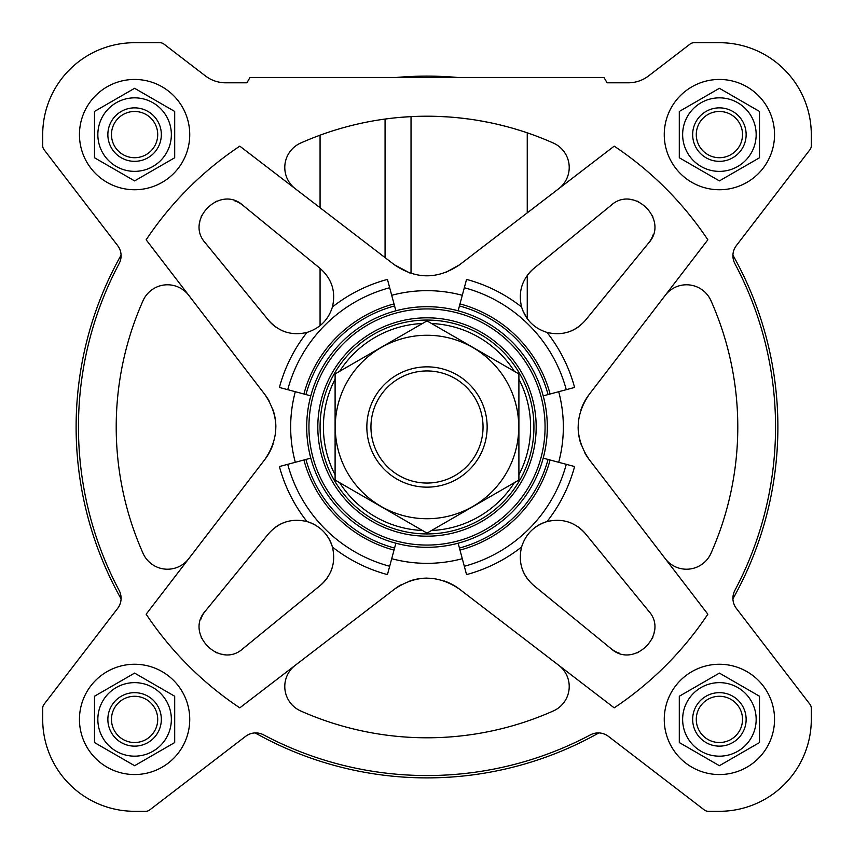 <?xml version="1.0" encoding="UTF-8"?>
<svg xmlns="http://www.w3.org/2000/svg" width="854" height="854" viewBox="0 0 854 854"><rect width="100%" height="100%" fill="white"/><g stroke="black" fill="none" stroke-linecap="round" stroke-linejoin="round"><path stroke-width="1.28" d="M614.197 146.151L459.548 264.815C437.814 279.471 416.111 279.471 394.452 264.815L239.803 146.151A337.511 337.511 0 0 0 146.151 239.803L264.815 394.452C279.471 416.186 279.471 437.888 264.815 459.548L146.151 614.197A337.511 337.511 0 0 0 239.803 707.849L394.452 589.185C416.186 574.529 437.888 574.529 459.548 589.185L614.197 707.849A337.511 337.511 0 0 0 707.849 614.197L589.185 459.548C574.529 437.814 574.529 416.111 589.185 394.452L707.849 239.803A337.511 337.511 0 0 0 614.197 146.151L558.751 188.691A26.73 26.73 0 0 0 553.349 143.056A310.781 310.781 0 0 0 300.651 143.056A26.73 26.73 0 0 0 295.249 188.691L320.069 207.735L320.069 135.199M527.249 132.829L527.249 212.859L558.751 188.691M519.264 130.235L513.35 128.452M506.134 126.467L497.754 124.374M488.52 122.368L478.571 120.531M468.302 118.973L457.883 117.756M447.774 116.913L438.155 116.422M429.477 116.229L421.876 116.261M415.695 116.422L411.03 116.624L411.03 273.408M385.069 257.62L385.069 119.058L390.769 118.343M400.259 117.372L411.03 116.624M522.968 311.016L527.249 318.681A36.754 36.754 0 0 0 527.804 319.417M568.049 332.089A36.754 36.754 0 0 0 578.147 327.082M585.428 320.303L648.549 243.07C669.675 220.215 633.871 184.304 610.93 205.451L533.697 268.572C522.072 278.948 518.026 291.758 521.58 306.992C525.701 319.887 534.177 328.374 547.008 332.419C562.22 335.985 575.03 331.939 585.428 320.303L648.549 243.07A26.73 26.73 0 0 0 653.225 234.562M610.93 205.451L533.697 268.572A36.754 36.754 0 0 0 527.249 275.394L527.249 318.681M654.559 224.901A26.73 26.73 0 0 0 654.388 222.937M652.787 216.521A26.73 26.73 0 0 0 652.317 215.368M638.664 201.693A26.73 26.73 0 0 0 637.394 201.181M633.775 200.082A26.73 26.73 0 0 0 629.131 199.441M320.303 268.572L243.07 205.451C220.215 184.325 184.304 220.129 205.451 243.07L268.572 320.303C278.948 331.928 291.758 335.974 306.992 332.419C319.887 328.299 328.374 319.823 332.419 306.992C335.985 291.78 331.939 278.97 320.303 268.572L243.07 205.451A26.73 26.73 0 0 0 234.562 200.775M205.451 243.07L268.572 320.303A36.754 36.754 0 0 0 276.397 327.456M281.393 330.306A36.754 36.754 0 0 0 285.941 332.078M224.901 199.441A26.73 26.73 0 0 0 222.937 199.612M216.521 201.213A26.73 26.73 0 0 0 215.368 201.683M201.693 215.336A26.73 26.73 0 0 0 201.181 216.606M200.082 220.225A26.73 26.73 0 0 0 199.441 224.869M332.419 306.992A152.802 152.802 0 0 1 387.449 279.407L389.68 287.734A144.187 144.187 0 0 0 287.734 389.68L310.792 395.861A120.307 120.307 0 0 0 458.139 543.208L464.32 566.266A144.187 144.187 0 0 0 566.266 464.32L574.593 466.551A152.802 152.802 0 0 1 547.008 521.58A36.754 36.754 0 0 0 534.583 527.804M648.549 610.93L585.428 533.697C575.052 522.072 562.242 518.026 547.008 521.58C534.113 525.701 525.626 534.177 521.58 547.008C518.015 562.22 522.061 575.03 533.697 585.428L610.93 648.549C633.785 669.675 669.696 633.871 648.549 610.93L585.428 533.697A36.754 36.754 0 0 0 577.603 526.544M521.58 547.008A152.802 152.802 0 0 1 466.551 574.593L464.32 566.266M547.008 332.419A152.802 152.802 0 0 1 574.593 387.449L566.266 389.68A144.187 144.187 0 0 0 464.32 287.734L458.139 310.792A120.307 120.307 0 0 0 310.792 458.139L287.734 464.32A144.187 144.187 0 0 0 389.68 566.266L387.449 574.593A152.802 152.802 0 0 1 332.419 547.008A36.754 36.754 0 0 0 328.822 538.5M243.07 648.549L320.303 585.428C331.928 575.052 335.974 562.242 332.419 547.008C328.299 534.113 319.823 525.626 306.992 521.58C291.78 518.015 278.97 522.061 268.572 533.697L205.451 610.93C184.325 633.785 220.129 669.696 243.07 648.549L320.303 585.428A36.754 36.754 0 0 0 327.456 577.603M315.446 525.146A36.754 36.754 0 0 0 306.992 521.58A152.802 152.802 0 0 1 279.407 466.551L287.734 464.32M287.734 389.68L279.407 387.449A152.802 152.802 0 0 1 306.992 332.419M464.32 287.734L466.551 279.407A152.802 152.802 0 0 1 521.58 306.992M42.7 708.34L42.7 719.399A91.901 91.901 0 0 0 134.601 811.3L145.66 811.3A6.683 6.683 0 0 0 149.728 809.923L245.578 736.361A16.706 16.706 0 0 1 263.587 734.867A348.539 348.539 0 0 0 590.413 734.867A16.706 16.706 0 0 1 608.422 736.361L704.272 809.923A6.683 6.683 0 0 0 708.34 811.3L719.399 811.3A91.901 91.901 0 0 0 811.3 719.399L811.3 708.34A6.683 6.683 0 0 0 809.923 704.272L736.361 608.422A16.706 16.706 0 0 1 734.867 590.413A348.539 348.539 0 0 0 734.867 263.587A16.706 16.706 0 0 1 736.361 245.578L809.923 149.728A6.683 6.683 0 0 0 811.3 145.66L811.3 134.601A91.901 91.901 0 0 0 719.399 42.7L694.142 42.7A6.683 6.683 0 0 0 690.075 44.077L648.613 75.899A33.413 33.413 0 0 1 628.266 82.806L607.077 82.806L603.991 77.458L250.008 77.458L246.923 82.806L225.734 82.806A33.413 33.413 0 0 1 205.387 75.899L163.925 44.077A6.683 6.683 0 0 0 159.858 42.7L134.601 42.7A91.901 91.901 0 0 0 42.7 134.601L42.7 145.66A6.683 6.683 0 0 0 44.077 149.728L117.638 245.578A16.706 16.706 0 0 1 119.133 263.587A348.539 348.539 0 0 0 119.133 590.413A16.706 16.706 0 0 1 117.638 608.422L44.077 704.272A6.683 6.683 0 0 0 42.7 708.34L42.7 719.399M239.803 707.849L295.249 665.309A26.73 26.73 0 0 0 300.651 710.944A310.781 310.781 0 0 0 553.349 710.944A26.73 26.73 0 0 0 558.751 665.309M146.151 239.803L188.691 295.249A26.73 26.73 0 0 0 143.056 300.651A310.781 310.781 0 0 0 143.056 553.349A26.73 26.73 0 0 0 188.691 558.751M707.849 614.197L665.309 558.751A26.73 26.73 0 0 0 710.944 553.349A310.781 310.781 0 0 0 710.944 300.651A26.73 26.73 0 0 0 665.309 295.249M305.956 459.431A125.314 125.314 0 0 0 394.569 548.044L395.861 543.208A120.307 120.307 0 0 0 543.208 395.861L566.266 389.68M459.431 548.044A125.314 125.314 0 0 0 548.044 459.431L543.208 458.139A120.307 120.307 0 0 0 366.846 322.812A120.307 120.307 0 0 0 366.846 531.188A120.307 120.307 0 0 0 547.307 427A120.307 120.307 0 0 0 366.846 322.812A120.307 120.307 0 0 0 366.846 531.188A120.307 120.307 0 0 0 543.208 395.861A120.307 120.307 0 0 0 458.139 310.792A120.307 120.307 0 0 1 543.208 395.861M533.931 427A106.931 106.931 0 0 0 373.529 334.394A106.931 106.931 0 0 0 373.529 519.606A106.931 106.931 0 0 0 533.931 427M518.901 474.813A103.59 103.59 0 0 0 518.901 379.187M514.364 371.319A103.59 103.59 0 0 0 431.537 323.506M422.463 323.506A103.59 103.59 0 0 0 339.636 371.319M335.099 379.187A103.59 103.59 0 0 0 335.099 474.813M339.636 482.681A103.59 103.59 0 0 0 422.463 530.494M431.537 530.494A103.59 103.59 0 0 0 514.364 482.681M589.185 394.452A53.471 53.471 0 0 0 580.976 409.792M578.137 426.979A53.471 53.471 0 0 0 580.966 444.155M584.446 452.204A53.471 53.471 0 0 0 589.185 459.548M409.995 273.088L394.452 264.815M445.649 272.501L459.548 264.815M264.815 459.548A53.471 53.471 0 0 0 273.024 444.208M275.863 427.021A53.471 53.471 0 0 0 273.034 409.845M269.554 401.796A53.471 53.471 0 0 0 264.815 394.452M459.548 589.185A53.471 53.471 0 0 0 444.208 580.976M427.021 578.137A53.471 53.471 0 0 0 409.845 580.966M401.796 584.446A53.471 53.471 0 0 0 394.452 589.185M459.986 550.093A127.438 127.438 0 0 0 550.093 459.986L548.044 459.431M550.093 459.986L566.266 464.32M389.68 287.734L394.569 305.956A125.314 125.314 0 0 0 305.956 394.569M458.139 310.792A120.307 120.307 0 0 0 395.861 310.792L394.569 305.956M303.907 459.986A127.438 127.438 0 0 0 394.014 550.093L394.569 548.044M394.014 550.093L389.68 566.266M459.431 305.956A125.314 125.314 0 0 1 548.044 394.569M598.846 732.924A350.887 350.887 0 0 1 255.154 732.924M809.923 149.728L736.361 245.578A16.706 16.706 0 0 0 732.924 255.154A350.887 350.887 0 0 1 732.924 598.846M396.405 77.458A350.887 350.887 0 0 1 457.595 77.458M44.077 704.272L117.638 608.422A16.706 16.706 0 0 0 121.076 598.846A350.887 350.887 0 0 1 121.076 255.154A16.706 16.706 0 0 0 117.638 245.578M572.607 523.694A36.754 36.754 0 0 0 568.059 521.922M521.911 568.049A36.754 36.754 0 0 0 526.918 578.147M533.697 585.428L610.93 648.549A26.73 26.73 0 0 0 619.438 653.225M629.099 654.559A26.73 26.73 0 0 0 631.063 654.388M637.479 652.787A26.73 26.73 0 0 0 638.632 652.317M652.307 638.664A26.73 26.73 0 0 0 652.819 637.394M653.918 633.775A26.73 26.73 0 0 0 654.559 629.131M268.572 533.697L205.451 610.93A26.73 26.73 0 0 0 200.775 619.438M199.441 629.099A26.73 26.73 0 0 0 199.612 631.063M201.213 637.479A26.73 26.73 0 0 0 201.683 638.632M215.336 652.307A26.73 26.73 0 0 0 216.606 652.819M220.225 653.918A26.73 26.73 0 0 0 224.869 654.559M330.306 572.607A36.754 36.754 0 0 0 332.078 568.059M327.306 536.109A36.754 36.754 0 0 0 326.196 534.583M285.951 521.911A36.754 36.754 0 0 0 275.853 526.918M774.546 134.601A55.136 55.136 0 0 0 691.836 86.841A55.136 55.136 0 0 0 691.836 182.35A55.136 55.136 0 0 0 774.546 134.601M720.349 88.837L719.399 88.293L718.449 88.837M680.254 110.903L719.399 88.293L758.555 110.903M718.449 180.354L679.304 157.755L679.304 111.447M189.737 134.601A55.136 55.136 0 0 0 107.028 86.841A55.136 55.136 0 0 0 107.028 182.35A55.136 55.136 0 0 0 189.737 134.601M135.551 88.837L134.601 88.293L133.651 88.837M95.445 110.903L134.601 88.293L174.696 111.447L174.696 157.755L134.601 180.899L94.495 157.755L134.601 180.899M189.737 719.399A55.136 55.136 0 0 0 107.028 671.65A55.136 55.136 0 0 0 107.028 767.159A55.136 55.136 0 0 0 189.737 719.399M135.551 673.646L174.696 696.245L174.696 742.553L134.601 765.707L174.696 742.553M133.651 765.163L94.495 742.553L94.495 696.245L134.601 673.101M774.546 719.399A55.136 55.136 0 0 0 691.836 671.65A55.136 55.136 0 0 0 691.836 767.159A55.136 55.136 0 0 0 774.546 719.399M719.399 673.101L679.304 696.245L719.399 673.101L759.505 696.245L719.399 673.101M758.555 743.097L720.349 765.163M759.505 111.447L759.505 157.755L719.399 180.899M742.521 134.601A23.111 23.111 0 0 0 707.849 114.575A23.111 23.111 0 0 0 707.849 154.617A23.111 23.111 0 0 0 742.521 134.601M746.14 134.601A26.73 26.73 0 0 0 706.034 111.447A26.73 26.73 0 0 0 706.034 157.755A26.73 26.73 0 0 0 746.14 134.601M756.164 134.601A36.754 36.754 0 0 0 709.887 99.096A36.754 36.754 0 0 0 687.566 152.973A36.754 36.754 0 0 0 756.164 134.601M719.399 765.707L679.304 742.553L679.304 696.245M759.505 696.245L759.505 742.553M94.495 157.755L94.495 111.447M742.521 719.399A23.111 23.111 0 0 0 707.849 699.383A23.111 23.111 0 0 0 707.849 739.425A23.111 23.111 0 0 0 742.521 719.399M746.14 719.399A26.73 26.73 0 0 0 706.034 696.245A26.73 26.73 0 0 0 706.034 742.553A26.73 26.73 0 0 0 746.14 719.399M756.164 719.399A36.754 36.754 0 0 0 709.887 683.894A36.754 36.754 0 0 0 687.566 737.781A36.754 36.754 0 0 0 756.164 719.399M157.712 719.399A23.111 23.111 0 0 0 123.04 699.383A23.111 23.111 0 0 0 123.04 739.425A23.111 23.111 0 0 0 157.712 719.399M161.331 719.399A26.73 26.73 0 0 0 121.236 696.245A26.73 26.73 0 0 0 121.236 742.553A26.73 26.73 0 0 0 161.331 719.399M171.355 719.399A36.754 36.754 0 0 0 125.079 683.894A36.754 36.754 0 0 0 102.768 737.781A36.754 36.754 0 0 0 171.355 719.399M157.712 134.601A23.111 23.111 0 0 0 123.04 114.575A23.111 23.111 0 0 0 123.04 154.617A23.111 23.111 0 0 0 157.712 134.601M161.331 134.601A26.73 26.73 0 0 0 121.236 111.447A26.73 26.73 0 0 0 121.236 157.755A26.73 26.73 0 0 0 161.331 134.601M171.355 134.601A36.754 36.754 0 0 0 125.079 99.096A36.754 36.754 0 0 0 102.768 152.973A36.754 36.754 0 0 0 171.355 134.601M320.069 268.38L320.069 325.684M811.3 145.66L811.3 134.601M719.399 42.7L694.142 42.7M607.077 82.806L628.266 82.806A33.413 33.413 0 0 0 648.613 75.899M163.925 44.077L205.387 75.899A33.413 33.413 0 0 0 225.734 82.806M159.858 42.7L134.601 42.7M42.7 134.601L42.7 145.66M134.601 811.3L145.66 811.3M608.422 736.361L704.272 809.923M708.34 811.3L719.399 811.3M811.3 719.399L811.3 708.34M370.946 427A56.054 56.054 0 0 1 455.022 378.461A56.054 56.054 0 0 1 455.022 475.539A56.054 56.054 0 0 1 370.946 427M366.846 427A60.154 60.154 0 0 1 457.071 374.906A60.154 60.154 0 0 1 457.071 479.094A60.154 60.154 0 0 1 366.846 427M335.099 373.945L335.099 480.055L427 533.109L518.901 480.055L518.901 373.945L427 320.89L335.099 373.945M427 518.73A91.73 91.73 0 0 0 506.443 381.13A91.73 91.73 0 0 0 347.557 381.13A91.73 91.73 0 0 0 427 518.73M558.697 462.292A136.341 136.341 0 0 0 558.697 391.708M391.708 558.697A136.341 136.341 0 0 0 462.292 558.697M295.303 391.708A136.341 136.341 0 0 0 295.303 462.292M462.292 295.303A136.341 136.341 0 0 0 391.708 295.303M310.792 395.861A120.307 120.307 0 0 1 395.861 310.792M310.792 458.139A120.307 120.307 0 0 0 395.861 543.208M458.139 543.208A120.307 120.307 0 0 0 543.208 458.139M545.065 427A118.065 118.065 0 0 0 367.967 324.755A118.065 118.065 0 0 0 367.967 529.245A118.065 118.065 0 0 0 545.065 427M536.173 427A109.173 109.173 0 0 0 372.408 332.452A109.173 109.173 0 0 0 372.408 521.548A109.173 109.173 0 0 0 536.173 427M303.907 394.014A127.438 127.438 0 0 1 394.014 303.907M459.986 303.907A127.438 127.438 0 0 1 550.093 394.014"/></g></svg>
